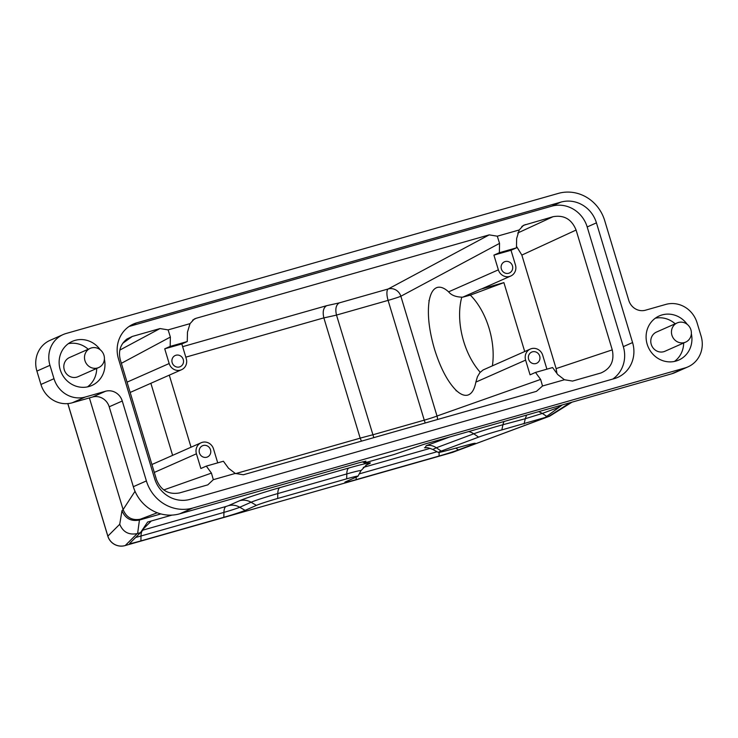 <?xml version="1.0" encoding="UTF-8"?>
<svg xmlns="http://www.w3.org/2000/svg" width="738" height="738" viewBox="0 0 738 738"><rect width="100%" height="100%" fill="white"/><g stroke="black" fill="none" stroke-linecap="round" stroke-linejoin="round"><path stroke-width="1.11" d="M182.646 346.666L326.639 305.689L339.286 302.884C336.002 304.914 335.08 308.973 336.5 315.071L373.806 437.634M122.739 343.29L132.277 336.454L126.927 339.037C120.395 344.305 118.181 351.214 120.294 359.766L156.465 479.589C160.875 490.401 168.559 494.847 179.518 492.929L207.812 484.857L213.328 479.672L235.265 473.436L243.346 474.765L536.452 391.343L542.522 385.992L564.45 379.747L572.54 381.076L601.027 372.948C610.815 368.585 614.56 360.891 612.263 349.867L576.092 230.044C571.682 219.223 563.998 214.776 553.039 216.704L523.454 225.339L519.229 229.961L516.646 238.503L516.452 247.857L499.358 252.719L499.552 243.365L497.301 236.197L489.211 234.868L388.243 288.955A10.489 3.542 -105.9 0 0 388.096 300.384L424.258 420.162L372.662 434.848M235.57 473.63L360.181 438.169L323.871 317.903L336.51 315.108M169.288 375.144L191.05 447.21M150.866 383.29L172.618 455.355M489.211 234.868L196.105 318.29L194.26 319.028L190.035 323.641L187.461 332.192L187.267 341.546L170.174 346.408L170.367 337.054L168.107 329.886L160.017 328.558L132.277 336.454M187.267 341.546L181.825 343.954L164.731 348.816L170.174 346.408M164.731 348.816L169.168 363.53A9.437 8.874 -113.9 0 0 181.539 369.729A9.437 8.874 -113.9 0 0 186.262 358.659L181.825 343.954M172.175 362.672A6.116 5.756 66.1 0 0 180.192 366.694A6.116 5.756 66.1 0 0 183.255 359.517A6.116 5.756 66.1 0 0 175.247 355.495A6.116 5.756 66.1 0 0 172.175 362.672M213.328 479.672L211.437 473.104L206.308 466.112L223.402 461.241L228.531 468.243L235.265 473.436M206.308 466.112L200.865 468.51L196.428 453.805A9.437 8.874 -113.9 0 1 201.16 442.735A9.437 8.874 -113.9 0 1 213.522 448.935L217.719 462.855M199.435 452.947A6.116 5.756 66.1 0 0 207.452 456.97A6.116 5.756 66.1 0 0 210.514 449.793A6.116 5.756 66.1 0 0 202.498 445.77A6.116 5.756 66.1 0 0 199.435 452.947M612.771 379.064A29.714 27.943 66.1 0 0 623.324 346.648L587.19 226.953A29.714 27.943 66.1 0 0 551.701 206.188L560.954 202.101L136.807 322.81A29.714 27.943 66.1 0 0 133.366 324.056A29.714 27.943 66.1 0 0 118.486 358.889L154.62 478.584A29.714 27.943 66.1 0 0 190.109 499.349L614.256 378.64A29.714 27.943 66.1 0 0 617.688 377.395A29.714 27.943 66.1 0 0 632.577 342.561L596.442 222.858A29.714 27.943 66.1 0 0 560.954 202.101M129.039 326.482L551.701 206.188M556.959 373.511L556.12 368.603L521.849 255.08L516.48 246.335M510.724 276.04A9.437 8.874 -113.9 0 1 498.362 269.84L493.916 255.127L511.01 250.265L515.456 264.979A9.437 8.874 -113.9 0 1 510.724 276.04L481.886 288.798A9.437 8.874 -113.9 0 1 480.789 289.185L462.708 297.183L470.346 295.135L503.897 282.608L524.709 351.537M480.789 289.185L503.897 282.608M501.37 268.983A6.116 5.756 66.1 0 0 509.377 273.005A6.116 5.756 66.1 0 0 512.449 265.828A6.116 5.756 66.1 0 0 504.432 261.815A6.116 5.756 66.1 0 0 501.37 268.983M493.916 255.127L499.358 252.719M516.452 247.857L511.01 250.265M456.019 390.199L456.499 390.679L456.019 390.199A55.94 31.845 75 0 1 455.955 390.162C447.523 381.555 440.374 367.911 434.525 349.231C429.046 330.393 427.237 314.388 429.101 301.224A55.94 31.845 75 0 1 429.138 301.15L428.907 300.56L429.101 301.224M456.158 390.826L455.955 390.162M542.522 385.992L540.631 379.415L535.502 372.422L552.596 367.552L557.725 374.553L564.45 379.747M535.502 372.422L530.059 374.83L525.613 360.116A9.437 8.874 -113.9 0 1 530.345 349.046A9.437 8.874 -113.9 0 1 542.707 355.246L546.913 369.175M528.62 359.258A6.116 5.756 66.1 0 0 536.637 363.281A6.116 5.756 66.1 0 0 539.699 356.103A6.116 5.756 66.1 0 0 531.692 352.091A6.116 5.756 66.1 0 0 528.62 359.258M570.179 402.68L548.574 416.518L452.542 452.376L549.635 416.186L572.033 402.155M549.635 416.186L501.84 429.913A17.481 0.775 163.2 0 0 478.611 437.127L441.204 451.093A17.481 0.775 163.2 0 0 438.372 452.44A17.481 0.775 163.2 0 0 445.724 450.853L467.929 444.885A17.481 0.775 -16.8 0 1 475.29 443.298A17.481 0.775 -16.8 0 1 472.458 444.645L471.481 443.972M455.816 448.141L458.381 449.903L472.458 444.645M458.381 449.903A17.481 0.775 -16.8 0 1 439.064 456.038L439.138 452.412M357.976 476.222L360.974 470.65A21.965 0.978 163.2 0 0 346.795 473.925L277.792 493.565L277.691 498.464L346.694 478.824A17.481 0.775 163.2 0 1 357.976 476.222A17.481 0.775 163.2 0 1 357.072 476.73L345.753 481.739A17.481 0.775 -16.8 0 0 344.858 482.246A17.481 0.775 -16.8 0 0 356.14 479.635L439.064 456.038M277.691 498.464A17.481 0.775 163.2 0 0 256.418 505.373L251.068 502.246A15.729 14.797 66.1 0 0 239.666 500.705A33.09 1.467 163.2 0 1 279.923 487.624A15.729 5.314 74.1 0 0 277.792 493.565A21.965 0.978 163.2 0 0 251.068 502.246L239.749 507.246A15.729 14.797 66.1 0 0 228.346 505.705L239.666 500.705M67.795 403.603L107.831 536.185A13.985 0.618 -16.8 0 1 107.859 536.12L119.731 524.266L121.982 510.696C125.276 518.528 131.096 521.646 139.436 520.041L137.619 533.473L140.469 532.661L129.657 543.454A17.481 0.775 -16.8 0 0 129.63 543.5A17.481 0.775 -16.8 0 0 140.912 540.889L223.835 517.292A17.481 0.775 -16.8 0 0 245.099 510.382L256.418 505.373M137.619 533.473L137.185 533.602C128.846 535.207 123.025 532.098 119.731 524.266M557.919 406.168L559.395 407.062L545.207 417.477M538.74 411.629L542.347 413.428L525.262 418.732L524.081 423.935M526.609 415.079L525.262 418.732L502.947 424.728L501.84 429.913M562.264 404.931L559.395 407.062L542.347 413.428L546.803 416.426M140.469 532.661L147.628 522.034L172.009 515.096M179.675 513.823L359.138 462.744L365.9 461.139L364.295 462.8L367.727 462.016L393.991 454.534L424.35 444.184L671.875 373.742A26.217 24.658 66.1 0 0 674.901 372.644L687.964 366.869A26.217 24.658 66.1 0 0 701.1 336.131L697.059 322.755A26.217 24.658 66.1 0 0 665.75 304.434L645.492 310.2A13.985 13.146 -113.9 0 1 628.794 300.431L604.671 220.524A38.81 36.485 66.1 0 0 558.325 193.402L66.125 333.484A26.217 24.658 -113.9 0 0 63.099 334.582L50.036 340.356A26.217 24.658 -113.9 0 0 36.9 371.094L40.941 384.47A26.217 24.658 66.1 0 0 72.25 402.791L92.508 397.026A13.985 13.146 -113.9 0 1 109.206 406.795L133.329 486.702A38.81 36.485 66.1 0 0 179.675 513.823L192.729 508.048L684.929 367.967A26.217 24.658 66.1 0 0 687.964 366.869M362.496 461.822L364.295 462.8L362.441 461.84M687.198 324.333A24.123 22.684 66.1 0 0 659.255 315.938A24.123 22.684 66.1 0 0 647.171 344.212A24.123 22.684 66.1 0 0 678.766 360.061A24.123 22.684 66.1 0 0 691.358 333.742M675.178 323.807A24.123 22.684 66.1 0 0 655.316 318.207M677.18 322.921L656.497 332.063A10.489 9.862 66.1 0 0 650.907 339.471A10.489 9.862 66.1 0 0 654.717 349.646A10.489 9.862 66.1 0 0 664.984 351.251L685.657 342.109A10.489 9.862 66.1 0 0 691.248 334.701A10.489 9.862 66.1 0 0 687.438 324.536A10.489 9.862 66.1 0 0 677.18 322.921A10.489 9.862 66.1 0 0 671.589 330.329A10.489 9.862 66.1 0 0 675.399 340.495A10.489 9.862 66.1 0 0 685.657 342.109M674.44 361.445A24.123 22.684 66.1 0 0 683.665 342.986M100.248 349.794A24.123 22.684 66.1 0 0 72.296 341.38A24.123 22.684 66.1 0 0 60.212 369.664A24.123 22.684 66.1 0 0 91.807 385.504A24.123 22.684 66.1 0 0 104.399 359.185M88.219 349.249A24.123 22.684 66.1 0 0 68.357 343.659M98.698 367.552L78.016 376.703A10.489 9.862 -113.9 0 1 64.28 369.812A10.489 9.862 -113.9 0 1 69.538 357.515L90.211 348.373A10.489 9.862 -113.9 0 1 103.947 355.264A10.489 9.862 -113.9 0 1 98.698 367.552A10.489 9.862 -113.9 0 1 84.962 360.661A10.489 9.862 -113.9 0 1 90.211 348.373M87.471 386.896A24.123 22.684 66.1 0 0 96.706 368.437M36.9 371.094L49.963 365.319L53.994 378.695A26.217 24.658 66.1 0 0 85.313 397.016L105.562 391.251A13.985 13.146 -113.9 0 1 122.268 401.02L146.392 480.927A38.81 36.485 66.1 0 0 192.729 508.048M49.963 365.319A26.217 24.658 -113.9 0 1 63.099 334.582M139.869 519.912L160.893 513.925M157.305 512.772L140.248 519.229C132.056 520.677 126.346 517.467 123.108 509.58L135.026 491.305M89.39 397.911L123.108 509.58L121.982 510.696M480.217 372.256A55.94 31.845 75 0 1 463.676 341.408A55.94 31.845 75 0 1 461.73 297.377M470.346 295.135A55.94 31.845 75 0 1 489.091 328.318A55.94 31.845 75 0 1 492.394 365.827M462.708 297.183C456.102 297.11 451.398 295.329 448.603 291.842C444.442 288.06 440.706 286.575 437.394 287.414C433.4 288.595 430.688 292.921 429.248 300.403L429.138 301.15M525.613 360.116L475.853 382.118L477.449 376.721L479.838 372.69L483.095 369.959L530.345 349.046M475.853 382.118C474.414 389.599 471.702 393.935 467.707 395.116C464.396 395.946 460.669 394.47 456.499 390.679M190.035 323.641L168.107 329.886M519.229 229.961L497.301 236.197M326.639 305.689C323.364 307.709 322.441 311.768 323.862 317.866L323.871 317.903M360.181 438.169L361.426 441.158M336.5 315.071L388.096 300.384A10.489 0.47 -16.8 0 0 400.854 296.242A10.489 9.843 61.8 0 0 388.243 288.955L339.286 302.884M499.552 243.365L400.854 296.242L437.016 416.02A10.489 0.47 -16.8 0 1 424.258 420.162A10.489 3.542 74.1 0 0 425.272 422.994M360.172 438.132L372.653 434.811M119.833 350.08L160.017 328.558M121.364 363.308L170.367 337.054M525.29 224.601L521.812 226.465M587.19 226.953L596.442 222.858M623.324 346.648L632.577 342.561M130.137 325.762L136.807 322.81M612.263 349.867L556.12 368.603M67.85 403.594L107.859 536.12A13.985 13.921 45 0 0 125.257 545.52L137.185 533.602M107.831 536.185A13.985 13.985 0 0 0 125.045 545.594A13.985 4.723 74.1 0 0 125.257 545.52L452.542 452.376A13.985 4.723 74.1 0 1 452.339 452.449A13.985 13.985 0 0 0 453.4 452.099M151.281 520.991L142.249 530.013M346.694 478.824L346.795 473.925A15.729 5.314 74.1 0 1 348.926 467.984L279.923 487.624M366.887 464.617A15.729 14.797 -113.9 0 1 368.585 464.017A33.09 1.467 163.2 0 0 348.926 467.984M245.099 510.382L239.749 507.246A12.998 0.581 -16.8 0 1 223.937 512.384A15.729 5.314 74.1 0 1 226.068 506.452L228.346 505.705M223.835 517.292L223.937 512.384L141.013 535.991A12.998 0.581 -16.8 0 1 135.709 537.412M140.912 540.889L141.013 535.991A15.729 5.314 74.1 0 1 143.144 530.05L142.037 530.327M143.144 530.05L226.068 506.452M356.14 479.635L356.196 477.117M359.231 473.879L437.053 451.739M438.372 452.44L432.791 449.46L436.352 447.763L441.204 451.093M449.47 437.034L426.186 445.724C429.627 444.866 433.021 445.549 436.352 447.763L473.759 433.796L478.611 437.127M504.063 421.499A15.729 8.957 75 0 0 502.947 424.728A21.965 0.978 163.2 0 0 473.759 433.796A15.729 12.915 69.5 0 0 468.575 431.601M671.875 373.742L684.929 367.967M133.329 486.702L146.392 480.927M122.268 401.02L109.206 406.795M105.562 391.251L92.508 397.026M72.25 402.791L85.313 397.016M40.941 384.47L53.994 378.695M139.436 520.041L140.248 519.229M426.186 445.724L425.217 447.662M363.308 467.394L430.189 448.353M368.585 464.017L365.9 465.198M498.362 269.84L448.603 291.842M540.631 379.415L437.016 416.02A10.489 9.871 70.5 0 1 437.459 419.525M576.092 230.044L521.849 255.08M553.039 216.704L517.735 232.996M196.428 453.805L154.307 472.431M163.762 489.949L211.437 473.104M169.168 363.53L127.047 382.155M196.105 318.29L192.618 320.154M185.81 357.155L323.862 317.866M147.701 522.015L147.019 522.938M360.974 470.65L366.758 464.672M125.045 545.594L452.339 452.449M432.791 449.46C424.848 446.444 428.095 448.132 424.479 447.717M201.16 442.735L151.917 464.516M181.539 369.729L130.156 392.45"/></g></svg>
